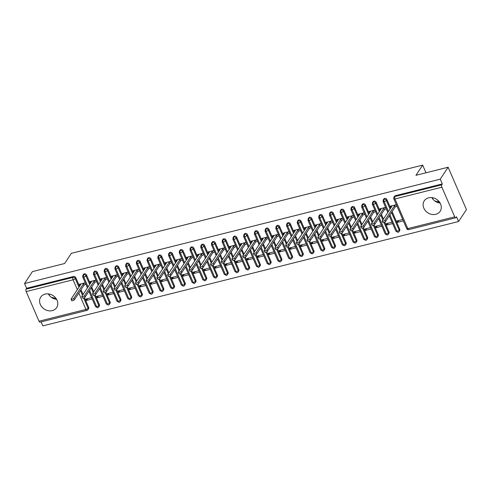 <?xml version="1.0" encoding="UTF-8"?>
<svg xmlns="http://www.w3.org/2000/svg" width="491" height="491" viewBox="0 0 491 491"><rect width="100%" height="100%" fill="white"/><g stroke="black" fill="none" stroke-linecap="round" stroke-linejoin="round"><path stroke-width="0.74" d="M45.117 294.097A9.519 8.046 33.4 0 1 55.452 297.699A9.519 8.046 33.4 0 1 56.637 307.599A9.519 8.046 33.4 0 1 52.261 310.613A9.519 8.046 33.4 0 1 41.925 307.01A9.519 8.046 33.4 0 1 40.741 297.11A9.519 8.046 33.4 0 1 45.117 294.097M428.631 197.805A9.519 8.046 33.4 0 1 438.966 201.408A9.519 8.046 33.4 0 1 440.145 211.308A9.519 8.046 33.4 0 1 435.775 214.321A9.519 8.046 33.4 0 1 425.439 210.719A9.519 8.046 33.4 0 1 424.255 200.819A9.519 8.046 33.4 0 1 428.631 197.805M39.01 321.218L85.919 309.44A1.829 0.773 -104.1 0 0 86.901 310.398L39.998 322.176A1.829 0.773 -104.1 0 1 39.01 321.218L26.183 291.574A1.829 0.773 -104.1 0 1 26.035 289.168L26.612 288.297L24.55 283.534L32.431 271.603L64.609 263.52L71.342 253.331L422.671 165.123L415.945 175.312L448.123 167.228L466.45 209.577L458.569 221.509L456.507 216.746L455.936 217.617A1.829 0.773 75.9 0 1 455.691 217.801L408.788 229.579A1.829 0.773 75.9 0 1 407.8 228.622L454.709 216.844A1.829 0.773 75.9 0 0 455.691 217.801M41.146 321.887L42.877 325.877L458.569 221.509M431.822 197.597A9.519 8.046 -146.6 0 0 440.139 203.09M438.604 201.948L437.904 200.328M425.985 172.789L422.671 165.123M441.882 187.2L394.973 198.978A1.829 0.773 75.9 0 1 394.825 196.572A1.829 1.547 -146.6 0 0 393.985 197.155L394.561 196.283A1.829 1.547 33.4 0 1 395.402 195.7L394.825 196.572L441.734 184.8A1.829 0.773 75.9 0 0 441.882 187.2L454.709 216.844M395.402 195.7L442.305 183.929L440.249 179.16L448.123 167.228M441.734 184.8L442.305 183.929M24.55 283.534L440.249 179.16M433.074 199.377L432.338 197.664M439.574 202.194L434.811 200.972M49.56 295.668L48.824 293.956M56.06 298.485L51.297 297.264M56.625 299.381A9.519 8.046 33.4 0 1 48.308 293.888M391.149 207.392L390.603 206.122L396.335 204.679M402.749 219.502L397.016 220.944L397.612 222.319L398.821 220.49M397.612 222.319L403.344 220.876M83.617 297.939L88.067 308.219L88.644 307.348L84.421 297.589M83.071 294.477L81.009 289.715M79.53 286.29L75.817 277.703L75.24 278.575L78.953 287.161M88.644 307.348A1.829 1.547 33.4 0 1 88.558 308.759L87.987 309.631A1.829 1.547 33.4 0 0 88.067 308.219A1.829 0.601 156.6 0 1 85.919 309.44L78.818 293.035M26.612 288.297L73.521 276.519A1.829 1.547 33.4 0 1 75.817 277.703M99.372 304.653A1.829 1.547 33.4 0 1 99.286 306.065L98.709 306.936A1.829 1.547 33.4 0 0 98.795 305.525L99.372 304.653L95.15 294.895M88.067 286.916L83.82 277.102A1.829 0.773 -104.1 0 1 83.673 274.696A1.829 1.547 -146.6 0 0 82.881 275.261L83.458 274.389A1.829 1.547 33.4 0 1 86.545 275.009L85.968 275.881L89.681 284.467M93.799 291.783L91.737 287.02M90.258 283.595L86.545 275.009M80.051 285.498L79.499 284.234L85.238 282.791M91.651 297.614L85.913 299.05L86.508 300.431L92.247 298.988M110.094 301.959A1.829 1.547 33.4 0 1 110.015 303.37L109.438 304.242A1.829 1.547 33.4 0 0 109.524 302.83L110.094 301.959L105.872 292.2M98.789 284.221L94.548 274.408A1.829 0.773 -104.1 0 1 94.395 272.008A1.829 1.547 -146.6 0 0 93.609 272.573L94.186 271.701A1.829 1.547 33.4 0 1 97.267 272.315L96.696 273.186L100.409 281.773M104.528 289.089L102.466 284.326M100.986 280.901L97.267 272.315M90.78 282.804L90.227 281.539L95.966 280.097M102.38 294.919L96.641 296.361L97.236 297.736L102.975 296.294M120.823 299.264A1.829 1.547 33.4 0 1 120.743 300.676L120.166 301.548A1.829 1.547 33.4 0 0 120.246 300.136L120.823 299.264L116.6 289.506M109.518 281.527L105.27 271.719A1.829 0.773 -104.1 0 1 105.123 269.314A1.829 1.547 -146.6 0 0 104.338 269.878L104.914 269.007A1.829 1.547 33.4 0 1 107.995 269.627L107.425 270.498L111.138 279.078M115.256 286.394L113.194 281.631M111.715 278.207L107.995 269.627M101.508 280.115L100.956 278.845L106.694 277.403M113.102 292.225L107.369 293.667L107.965 295.042L113.703 293.6M131.551 296.57A1.829 1.547 33.4 0 1 131.471 297.988L130.894 298.859A1.829 1.547 33.4 0 0 130.974 297.442L131.551 296.57L127.329 286.818M120.246 278.839L115.999 269.025A1.829 0.773 -104.1 0 1 115.851 266.619A1.829 1.547 -146.6 0 0 115.066 267.184L115.643 266.312A1.829 1.547 33.4 0 1 118.724 266.932L118.147 267.804L121.866 276.39M125.984 283.7L123.922 278.937M122.437 275.512L118.724 266.932M112.23 277.421L111.684 276.151L117.417 274.708M123.83 289.53L118.098 290.973L118.693 292.348L124.426 290.905M142.28 293.876A1.829 1.547 33.4 0 1 142.2 295.294L141.623 296.165A1.829 1.547 33.4 0 0 141.703 294.753L142.28 293.876L138.057 284.123M130.974 276.145L126.727 266.331A1.829 0.773 -104.1 0 1 126.58 263.925A1.829 1.547 -146.6 0 0 125.794 264.489L126.371 263.618A1.829 1.547 33.4 0 1 129.452 264.238L128.875 265.109L132.595 273.696M136.713 281.012L134.651 276.243M133.165 272.824L129.452 264.238M122.959 274.727L122.412 273.456L128.145 272.02M134.559 286.836L128.826 288.278L129.421 289.653L135.154 288.217M153.008 291.188A1.829 1.547 33.4 0 1 152.928 292.599L152.351 293.471A1.829 1.547 33.4 0 0 152.431 292.059L153.008 291.188L148.785 281.429M141.703 273.45L137.455 263.636A1.829 0.773 -104.1 0 1 137.308 261.23A1.829 1.547 -146.6 0 0 136.523 261.795L137.099 260.924A1.829 1.547 33.4 0 1 140.18 261.543L139.604 262.415L143.317 271.001M147.441 278.317L145.379 273.548M143.894 270.13L140.18 261.543M133.687 272.032L133.141 270.762L138.873 269.326M145.287 284.148L139.554 285.584L140.15 286.959L145.882 285.523M163.736 288.493A1.829 1.547 33.4 0 1 163.656 289.905L163.08 290.776A1.829 1.547 33.4 0 0 163.159 289.365L163.736 288.493L159.514 278.735M152.431 270.756L148.184 260.942A1.829 0.773 -104.1 0 1 148.036 258.536A1.829 1.547 -146.6 0 0 147.251 259.101L147.822 258.229A1.829 1.547 33.4 0 1 150.909 258.849L150.332 259.721L154.045 268.307M158.163 275.623L156.107 270.86M154.622 267.435L150.909 258.849M144.415 269.338L143.869 268.068L149.602 266.631M156.015 281.453L150.283 282.89L150.878 284.271L156.611 282.828M174.465 285.799A1.829 1.547 33.4 0 1 174.379 287.21L173.808 288.082A1.829 1.547 33.4 0 0 173.888 286.67L174.465 285.799L170.242 276.04M163.159 268.061L158.912 258.248A1.829 0.773 -104.1 0 1 158.765 255.842A1.829 1.547 -146.6 0 0 157.973 256.406L158.55 255.535A1.829 1.547 33.4 0 1 161.637 256.155L161.06 257.026L164.773 265.613M168.892 272.928L166.83 268.166M165.35 264.741L161.637 256.155M155.144 266.644L154.597 265.379L160.33 263.937M166.744 278.759L161.011 280.195L161.607 281.576L167.339 280.134M185.193 283.104A1.829 1.547 33.4 0 1 185.107 284.516L184.536 285.388A1.829 1.547 33.4 0 0 184.616 283.976L185.193 283.104L180.97 273.346M173.888 265.367L169.641 255.553A1.829 0.773 -104.1 0 1 169.493 253.153A1.829 1.547 -146.6 0 0 168.701 253.718L169.278 252.847A1.829 1.547 33.4 0 1 172.366 253.46L171.789 254.332L175.502 262.918M179.62 270.234L177.558 265.471M176.079 262.047L172.366 253.46M165.872 263.955L165.32 262.685L171.058 261.243M177.472 276.065L171.733 277.507L172.329 278.882L178.067 277.44M195.915 280.41A1.829 1.547 33.4 0 1 195.835 281.822L195.258 282.693A1.829 1.547 33.4 0 0 195.344 281.282L195.915 280.41L191.693 270.651M184.61 262.673L180.369 252.865A1.829 0.773 -104.1 0 1 180.222 250.459A1.829 1.547 -146.6 0 0 179.43 251.024L180.007 250.152A1.829 1.547 33.4 0 1 183.094 250.772L182.517 251.644L186.23 260.224M190.348 267.54L188.286 262.777M186.807 259.352L183.094 250.772M176.6 261.261L176.048 259.991L181.787 258.548M188.2 273.37L182.462 274.813L183.057 276.188L188.796 274.745M206.643 277.716A1.829 1.547 33.4 0 1 206.564 279.134L205.987 280.005A1.829 1.547 33.4 0 0 206.073 278.587L206.643 277.716L202.421 267.963M195.338 259.985L191.091 250.171A1.829 0.773 -104.1 0 1 190.944 247.765A1.829 1.547 -146.6 0 0 190.158 248.329L190.735 247.458A1.829 1.547 33.4 0 1 193.816 248.078L193.245 248.949L196.959 257.536M201.077 264.845L199.015 260.083M197.535 256.658L193.816 248.078M187.329 258.567L186.776 257.296L192.515 255.854M198.929 270.676L193.19 272.118L193.785 273.493L199.524 272.057M217.372 275.028A1.829 1.547 33.4 0 1 217.292 276.439L216.715 277.311A1.829 1.547 33.4 0 0 216.795 275.899L217.372 275.028L213.149 265.269M206.067 257.29L201.819 247.476A1.829 0.773 -104.1 0 1 201.672 245.07A1.829 1.547 -146.6 0 0 200.887 245.635L201.463 244.764A1.829 1.547 33.4 0 1 204.544 245.383L203.968 246.255L207.687 254.841M211.805 262.157L209.743 257.388M208.264 253.97L204.544 245.383M198.057 255.872L197.505 254.602L203.237 253.166M209.651 267.982L203.918 269.424L204.514 270.799L210.246 269.363M228.1 272.333A1.829 1.547 33.4 0 1 228.02 273.745L227.443 274.616A1.829 1.547 33.4 0 0 227.523 273.205L228.1 272.333L223.878 262.575M216.795 254.596L212.548 244.782A1.829 0.773 -104.1 0 1 212.4 242.376A1.829 1.547 -146.6 0 0 211.615 242.941L212.192 242.069A1.829 1.547 33.4 0 1 215.273 242.689L214.696 243.561L218.415 252.147M222.533 259.463L220.471 254.7M218.986 251.275L215.273 242.689M208.779 253.178L208.233 251.908L213.966 250.471M220.379 265.293L214.647 266.73L215.242 268.104L220.975 266.668M238.829 269.639A1.829 1.547 33.4 0 1 238.749 271.05L238.172 271.922A1.829 1.547 33.4 0 0 238.252 270.51L238.829 269.639L234.606 259.88M227.523 251.901L223.276 242.088A1.829 0.773 -104.1 0 1 223.129 239.682A1.829 1.547 -146.6 0 0 222.343 240.246L222.92 239.375A1.829 1.547 33.4 0 1 226.001 239.995L225.424 240.866L229.144 249.453M233.262 256.768L231.2 252.006M229.714 248.581L226.001 239.995M219.508 250.484L218.961 249.213L224.694 247.777M231.108 262.599L225.375 264.035L225.97 265.416L231.703 263.974M249.557 266.944A1.829 1.547 33.4 0 1 249.477 268.356L248.9 269.228A1.829 1.547 33.4 0 0 248.98 267.816L249.557 266.944L245.334 257.186M238.252 249.207L234.004 239.393A1.829 0.773 -104.1 0 1 233.857 236.987A1.829 1.547 -146.6 0 0 233.072 237.552L233.642 236.68A1.829 1.547 33.4 0 1 236.73 237.3L236.153 238.172L239.866 246.758M243.984 254.074L241.928 249.311M240.443 245.887L236.73 237.3M230.236 247.789L229.69 246.525L235.422 245.083M241.836 259.905L236.103 261.341L236.699 262.722L242.431 261.28M260.285 264.25A1.829 1.547 33.4 0 1 260.205 265.662L259.629 266.533A1.829 1.547 33.4 0 0 259.708 265.122L260.285 264.25L256.063 254.491M248.98 246.513L244.733 236.699A1.829 0.773 -104.1 0 1 244.586 234.299A1.829 1.547 -146.6 0 0 243.8 234.864L244.371 233.992A1.829 1.547 33.4 0 1 247.458 234.606L246.881 235.484L250.594 244.064M254.712 251.38L252.65 246.617M251.171 243.192L247.458 234.606M240.964 245.101L240.418 243.831L246.151 242.388M252.564 257.21L246.832 258.653L247.427 260.027L253.16 258.585M271.014 261.556A1.829 1.547 33.4 0 1 270.928 262.967L270.357 263.845A1.829 1.547 33.4 0 0 270.437 262.427L271.014 261.556L266.791 251.797M259.708 243.824L255.461 234.011A1.829 0.773 -104.1 0 1 255.314 231.605A1.829 1.547 -146.6 0 0 254.522 232.169L255.099 231.298A1.829 1.547 33.4 0 1 258.186 231.918L257.609 232.789L261.322 241.369M265.441 248.685L263.379 243.923M261.899 240.498L258.186 231.918M251.693 242.407L251.147 241.136L256.879 239.694M263.293 254.516L257.554 255.958L258.156 257.333L263.888 255.891M281.742 258.861A1.829 1.547 33.4 0 1 281.656 260.279L281.085 261.151A1.829 1.547 33.4 0 0 281.165 259.733L281.742 258.861L277.519 249.109M270.437 241.13L266.19 231.316A1.829 0.773 -104.1 0 1 266.042 228.91A1.829 1.547 -146.6 0 0 265.25 229.475L265.827 228.603A1.829 1.547 33.4 0 1 268.915 229.223L268.338 230.095L272.051 238.681M276.169 245.991L274.107 241.228M272.628 237.81L268.915 229.223M262.421 239.712L261.869 238.442L267.607 237M274.021 251.822L268.282 253.264L268.878 254.639L274.616 253.203M292.464 256.173A1.829 1.547 33.4 0 1 292.384 257.585L291.807 258.456A1.829 1.547 33.4 0 0 291.893 257.045L292.464 256.173L288.242 246.414M281.159 238.436L276.918 228.622A1.829 0.773 -104.1 0 1 276.771 226.216A1.829 1.547 -146.6 0 0 275.979 226.781L276.556 225.909A1.829 1.547 33.4 0 1 279.637 226.529L279.066 227.401L282.779 235.987M286.897 243.303L284.835 238.534M283.356 235.115L279.637 226.529M273.149 237.018L272.597 235.748L278.336 234.311M284.749 249.127L279.011 250.57L279.606 251.944L285.345 250.508M303.192 253.479A1.829 1.547 33.4 0 1 303.113 254.89L302.536 255.762A1.829 1.547 33.4 0 0 302.622 254.35L303.192 253.479L298.97 243.72M291.887 235.741L287.64 225.928A1.829 0.773 -104.1 0 1 287.493 223.522A1.829 1.547 -146.6 0 0 286.707 224.086L287.284 223.215A1.829 1.547 33.4 0 1 290.365 223.835L289.794 224.706L293.508 233.293M297.626 240.608L295.564 235.846M294.084 232.421L290.365 223.835M283.878 234.324L283.325 233.053L289.064 231.617M295.478 246.439L289.739 247.875L290.334 249.25L296.073 247.814M313.921 250.784A1.829 1.547 33.4 0 1 313.841 252.196L313.264 253.068A1.829 1.547 33.4 0 0 313.344 251.656L313.921 250.784L309.698 241.026M302.616 233.047L298.368 223.233A1.829 0.773 -104.1 0 1 298.221 220.827A1.829 1.547 -146.6 0 0 297.436 221.392L298.012 220.52A1.829 1.547 33.4 0 1 301.093 221.14L300.517 222.012L304.236 230.598M308.354 237.914L306.292 233.151M304.813 229.727L301.093 221.14M294.606 231.629L294.054 230.365L299.786 228.923M306.2 243.745L300.467 245.181L301.063 246.562L306.795 245.119M324.649 248.09A1.829 1.547 33.4 0 1 324.569 249.502L323.992 250.373A1.829 1.547 33.4 0 0 324.072 248.962L324.649 248.09L320.427 238.331M313.344 230.353L309.097 220.539A1.829 0.773 -104.1 0 1 308.949 218.133A1.829 1.547 -146.6 0 0 308.164 218.698L308.741 217.826A1.829 1.547 33.4 0 1 311.822 218.446L311.245 219.317L314.964 227.904M319.082 235.22L317.02 230.457M315.535 227.032L311.822 218.446M305.328 228.935L304.782 227.671L310.515 226.228M316.928 241.05L311.196 242.486L311.791 243.867L317.524 242.425M335.378 245.396A1.829 1.547 33.4 0 1 335.298 246.807L334.721 247.679A1.829 1.547 33.4 0 0 334.801 246.267L335.378 245.396L331.155 235.637M324.072 227.658L319.825 217.851A1.829 0.773 -104.1 0 1 319.678 215.445A1.829 1.547 -146.6 0 0 318.892 216.009L319.469 215.138A1.829 1.547 33.4 0 1 322.55 215.752L321.973 216.629L325.693 225.209M329.811 232.525L327.749 227.763M326.263 224.338L322.55 215.752M316.057 226.247L315.51 224.976L321.243 223.534M327.657 238.356L321.924 239.798L322.519 241.173L328.252 239.731M346.106 242.701A1.829 1.547 33.4 0 1 346.026 244.113L345.449 244.991A1.829 1.547 33.4 0 0 345.529 243.573L346.106 242.701L341.883 232.943M334.801 224.97L330.553 215.156A1.829 0.773 -104.1 0 1 330.406 212.75A1.829 1.547 -146.6 0 0 329.621 213.315L330.191 212.443A1.829 1.547 33.4 0 1 333.279 213.063L332.702 213.935L336.415 222.515M340.533 229.831L338.477 225.068M336.992 221.644L333.279 213.063M326.785 223.552L326.239 222.282L331.971 220.84M338.385 235.662L332.653 237.104L333.248 238.479L338.98 237.036M356.834 240.007A1.829 1.547 33.4 0 1 356.754 241.425L356.178 242.296A1.829 1.547 33.4 0 0 356.257 240.878L356.834 240.007L352.612 230.254M345.529 222.276L341.282 212.462A1.829 0.773 -104.1 0 1 341.135 210.056A1.829 1.547 -146.6 0 0 340.349 210.621L340.92 209.749A1.829 1.547 33.4 0 1 344.007 210.369L343.43 211.24L347.143 219.827M351.261 227.143L349.199 222.374M347.72 218.955L344.007 210.369M337.513 220.858L336.967 219.587L342.7 218.151M349.113 232.967L343.381 234.41L343.976 235.784L349.709 234.348M367.563 237.319A1.829 1.547 33.4 0 1 367.477 238.73L366.906 239.602A1.829 1.547 33.4 0 0 366.986 238.19L367.563 237.319L363.34 227.56M356.257 219.581L352.01 209.767A1.829 0.773 -104.1 0 1 351.863 207.362A1.829 1.547 -146.6 0 0 351.071 207.926L351.648 207.055A1.829 1.547 33.4 0 1 354.735 207.675L354.158 208.546L357.871 217.132M361.99 224.448L359.928 219.68M358.448 216.261L354.735 207.675M348.242 218.164L347.689 216.893L353.428 215.457M359.842 230.273L354.103 231.715L354.698 233.09L360.437 231.654M378.291 234.624A1.829 1.547 33.4 0 1 378.205 236.036L377.634 236.907A1.829 1.547 33.4 0 0 377.714 235.496L378.291 234.624L374.068 224.866M366.986 216.887L362.739 207.073A1.829 0.773 -104.1 0 1 362.591 204.667A1.829 1.547 -146.6 0 0 361.799 205.232L362.376 204.36A1.829 1.547 33.4 0 1 365.464 204.98L364.887 205.852L368.6 214.438M372.718 221.754L370.656 216.991M369.177 213.567L365.464 204.98M358.97 215.469L358.418 214.199L364.156 212.763M370.57 227.585L364.831 229.021L365.427 230.396L371.165 228.959M389.013 231.93A1.829 1.547 33.4 0 1 388.933 233.342L388.356 234.213A1.829 1.547 33.4 0 0 388.442 232.802L389.013 231.93L384.791 222.171M377.708 214.193L373.467 204.379A1.829 0.773 -104.1 0 1 373.313 201.973A1.829 1.547 -146.6 0 0 372.528 202.537L373.105 201.666A1.829 1.547 33.4 0 1 376.186 202.286L375.615 203.157L379.328 211.744M383.446 219.06L381.384 214.297M379.905 210.872L376.186 202.286M369.698 212.775L369.146 211.511L374.885 210.068M381.298 224.89L375.56 226.326L376.155 227.707L381.894 226.265M399.742 229.236A1.829 1.547 33.4 0 1 399.662 230.647L399.085 231.519A1.829 1.547 33.4 0 0 399.165 230.107L399.742 229.236L392.113 211.603M388.436 211.498L384.189 201.684A1.829 0.773 -104.1 0 1 384.042 199.285A1.829 1.547 -146.6 0 0 383.256 199.849L383.833 198.972A1.829 1.547 33.4 0 1 386.914 199.591L386.343 200.463L390.057 209.049M390.633 208.178L386.914 199.591M380.427 210.08L379.874 208.816L385.613 207.374M392.021 222.196L386.288 223.638L386.883 225.013L392.622 223.571M383.256 199.849L383.103 201.586A1.829 0.601 156.6 0 0 384.189 201.684A1.829 0.601 156.6 0 0 386.343 200.463A1.829 1.547 -146.6 0 0 384.042 199.285L384.619 198.407M399.085 231.519A1.829 1.829 0 0 1 398.005 232.286A1.829 0.773 -104.1 0 1 397.992 232.292A1.829 0.773 -104.1 0 1 397.016 231.329L389.922 214.923M386.883 225.013L388.093 223.184M376.155 227.707L377.364 225.878M365.427 230.396L366.636 228.567M354.698 233.09L355.907 231.261M343.976 235.784L345.179 233.955M333.248 238.479L334.457 236.65M322.519 241.173L323.729 239.344M311.791 243.867L313 242.038M301.063 246.562L302.272 244.733M290.334 249.25L291.544 247.421M279.606 251.944L280.815 250.115M268.878 254.639L270.087 252.81M258.156 257.333L259.358 255.504M247.427 260.027L248.63 258.198M236.699 262.722L237.908 260.893M225.97 265.416L227.18 263.587M215.242 268.104L216.451 266.275M204.514 270.799L205.723 268.97M193.785 273.493L194.995 271.664M183.057 276.188L184.266 274.359M172.329 278.882L173.538 277.053M161.607 281.576L162.809 279.747M150.878 284.271L152.081 282.442M140.15 286.959L141.359 285.13M129.421 289.653L130.631 287.824M118.693 292.348L119.902 290.519M107.965 295.042L109.174 293.213M97.236 297.736L98.446 295.907M86.508 300.431L87.717 298.602M372.528 202.537L372.374 204.274A1.829 0.601 156.6 0 0 373.467 204.379A1.829 0.601 156.6 0 0 375.615 203.157A1.829 1.547 -146.6 0 0 373.313 201.973L373.89 201.101M383.993 222.521L388.442 232.802A1.829 0.601 156.6 0 1 386.288 234.023A1.829 0.601 156.6 0 1 385.202 233.919L387.264 234.986A1.829 0.773 -104.1 0 1 387.264 234.986A1.829 0.773 -104.1 0 1 386.288 234.023L379.193 217.617M361.799 205.232L361.646 206.969A1.829 0.601 156.6 0 0 362.739 207.073A1.829 0.601 156.6 0 0 364.887 205.852A1.829 1.547 -146.6 0 0 362.591 204.667L363.162 203.796M373.264 225.216L377.714 235.496A1.829 0.601 156.6 0 1 375.566 236.717A1.829 0.601 156.6 0 1 374.473 236.613L376.536 237.675A1.829 0.773 -104.1 0 1 376.536 237.675A1.829 0.773 -104.1 0 1 375.566 236.717L368.465 220.312M351.071 207.926L350.924 209.663A1.829 0.601 156.6 0 0 352.01 209.767A1.829 0.601 156.6 0 0 354.158 208.546A1.829 1.547 -146.6 0 0 351.863 207.362L352.44 206.49M366.906 239.602A1.829 1.829 0 0 1 365.82 240.369A1.829 0.773 -104.1 0 1 365.807 240.369A1.829 0.773 -104.1 0 1 364.838 239.412L357.736 223.006M340.349 210.621L340.195 212.358A1.829 0.601 156.6 0 0 341.282 212.462A1.829 0.601 156.6 0 0 343.43 211.24A1.829 1.547 -146.6 0 0 341.135 210.056L341.711 209.184M351.808 230.604L356.257 240.878A1.829 0.601 156.6 0 1 354.109 242.1A1.829 0.601 156.6 0 1 353.023 242.002L355.085 243.063A1.829 0.773 -104.1 0 1 355.085 243.063A1.829 0.773 -104.1 0 1 354.109 242.1L347.008 225.694M329.621 213.315L329.467 215.052A1.829 0.601 156.6 0 0 330.553 215.156A1.829 0.601 156.6 0 0 332.702 213.935A1.829 1.547 -146.6 0 0 330.406 212.75L330.983 211.879M345.449 244.991A1.829 1.829 0 0 1 344.369 245.758A1.829 0.773 -104.1 0 1 344.357 245.758A1.829 0.773 -104.1 0 1 343.381 244.794L336.28 228.389M318.892 216.009L318.739 217.746A1.829 0.601 156.6 0 0 319.825 217.851A1.829 0.601 156.6 0 0 321.973 216.629A1.829 1.547 -146.6 0 0 319.678 215.445L320.255 214.573M330.357 235.993L334.801 246.267A1.829 0.601 156.6 0 1 332.653 247.489A1.829 0.601 156.6 0 1 331.566 247.384L333.628 248.452A1.829 0.773 -104.1 0 1 333.628 248.452A1.829 0.773 -104.1 0 1 332.653 247.489L325.551 231.083M308.164 218.698L308.01 220.441A1.829 0.601 156.6 0 0 309.097 220.539A1.829 0.601 156.6 0 0 311.245 219.317A1.829 1.547 -146.6 0 0 308.949 218.133L309.526 217.261M323.992 250.373A1.829 1.829 0 0 1 322.912 251.14A1.829 0.773 -104.1 0 1 322.9 251.147A1.829 0.773 -104.1 0 1 321.924 250.183L314.823 233.777M297.436 221.392L297.282 223.129A1.829 0.601 156.6 0 0 298.368 223.233A1.829 0.601 156.6 0 0 300.517 222.012A1.829 1.547 -146.6 0 0 298.221 220.827L298.798 219.956M308.9 241.376L313.344 251.656A1.829 0.601 156.6 0 1 311.196 252.877A1.829 0.601 156.6 0 1 310.109 252.773L312.172 253.841A1.829 0.773 -104.1 0 1 312.172 253.841A1.829 0.773 -104.1 0 1 311.196 252.877L304.101 236.472M286.707 224.086L286.554 225.823A1.829 0.601 156.6 0 0 287.64 225.928A1.829 0.601 156.6 0 0 289.794 224.706A1.829 1.547 -146.6 0 0 287.493 223.522L288.07 222.65M298.172 244.07L302.622 254.35A1.829 0.601 156.6 0 1 300.467 255.572A1.829 0.601 156.6 0 1 299.381 255.467L301.443 256.529A1.829 0.773 -104.1 0 1 301.443 256.529A1.829 0.773 -104.1 0 1 300.467 255.572L293.373 239.166M275.979 226.781L275.825 228.518A1.829 0.601 156.6 0 0 276.918 228.622A1.829 0.601 156.6 0 0 279.066 227.401A1.829 1.547 -146.6 0 0 276.771 226.216L277.341 225.344M291.807 258.456A1.829 1.829 0 0 1 290.727 259.223A1.829 0.773 -104.1 0 1 290.715 259.223A1.829 0.773 -104.1 0 1 289.745 258.266L282.644 241.86M265.25 229.475L265.097 231.212A1.829 0.601 156.6 0 0 266.19 231.316A1.829 0.601 156.6 0 0 268.338 230.095A1.829 1.547 -146.6 0 0 266.042 228.91L266.613 228.039M276.715 249.459L281.165 259.733A1.829 0.601 156.6 0 1 279.017 260.954A1.829 0.601 156.6 0 1 277.924 260.856L279.987 261.918A1.829 0.773 -104.1 0 1 279.987 261.918A1.829 0.773 -104.1 0 1 279.017 260.954L271.916 244.549M254.522 232.169L254.375 233.906A1.829 0.601 156.6 0 0 255.461 234.011A1.829 0.601 156.6 0 0 257.609 232.789A1.829 1.547 -146.6 0 0 255.314 231.605L255.891 230.733M270.357 263.845A1.829 1.829 0 0 1 269.271 264.606A1.829 0.773 -104.1 0 1 269.258 264.612A1.829 0.773 -104.1 0 1 268.289 263.649L261.187 247.243M243.8 234.864L243.646 236.601A1.829 0.601 156.6 0 0 244.733 236.699A1.829 0.601 156.6 0 0 246.881 235.484A1.829 1.547 -146.6 0 0 244.586 234.299L245.162 233.428M259.629 266.533A1.829 1.829 0 0 1 258.542 267.3A1.829 0.773 -104.1 0 1 258.536 267.307A1.829 0.773 -104.1 0 1 257.56 266.343L250.459 249.937M233.072 237.552L232.918 239.295A1.829 0.601 156.6 0 0 234.004 239.393A1.829 0.601 156.6 0 0 236.153 238.172A1.829 1.547 -146.6 0 0 233.857 236.987L234.434 236.116M248.9 269.228A1.829 1.829 0 0 1 247.82 269.995A1.829 0.773 -104.1 0 1 247.808 270.001A1.829 0.773 -104.1 0 1 246.832 269.037L239.731 252.632M222.343 240.246L222.19 241.983A1.829 0.601 156.6 0 0 223.276 242.088A1.829 0.601 156.6 0 0 225.424 240.866A1.829 1.547 -146.6 0 0 223.129 239.682L223.706 238.81M233.808 260.23L238.252 270.51A1.829 0.601 156.6 0 1 236.103 271.732A1.829 0.601 156.6 0 1 235.017 271.627L237.079 272.689A1.829 0.773 -104.1 0 1 237.079 272.689A1.829 0.773 -104.1 0 1 236.103 271.732L229.002 255.326M211.615 242.941L211.461 244.678A1.829 0.601 156.6 0 0 212.548 244.782A1.829 0.601 156.6 0 0 214.696 243.561A1.829 1.547 -146.6 0 0 212.4 242.376L212.977 241.504M223.08 262.924L227.523 273.205A1.829 0.601 156.6 0 1 225.375 274.426A1.829 0.601 156.6 0 1 224.289 274.322L226.351 275.383A1.829 0.773 -104.1 0 1 226.351 275.383A1.829 0.773 -104.1 0 1 225.375 274.426L218.274 258.02M200.887 245.635L200.733 247.372A1.829 0.601 156.6 0 0 201.819 247.476A1.829 0.601 156.6 0 0 203.968 246.255A1.829 1.547 -146.6 0 0 201.672 245.07L202.249 244.199M216.715 277.311A1.829 1.829 0 0 1 215.635 278.078A1.829 0.773 -104.1 0 1 215.623 278.078A1.829 0.773 -104.1 0 1 214.647 277.12L207.552 260.709M190.158 248.329L190.005 250.066A1.829 0.601 156.6 0 0 191.091 250.171A1.829 0.601 156.6 0 0 193.245 248.949A1.829 1.547 -146.6 0 0 190.944 247.765L191.521 246.893M201.623 268.313L206.073 278.587A1.829 0.601 156.6 0 1 203.918 279.809A1.829 0.601 156.6 0 1 202.832 279.71L204.894 280.772A1.829 0.773 -104.1 0 1 204.894 280.772A1.829 0.773 -104.1 0 1 203.918 279.809L196.823 263.403M179.43 251.024L179.276 252.761A1.829 0.601 156.6 0 0 180.369 252.865A1.829 0.601 156.6 0 0 182.517 251.644A1.829 1.547 -146.6 0 0 180.222 250.459L180.792 249.588M195.258 282.693A1.829 1.829 0 0 1 194.178 283.46A1.829 0.773 -104.1 0 1 194.166 283.467A1.829 0.773 -104.1 0 1 193.196 282.503L186.095 266.097M168.701 253.718L168.554 255.455A1.829 0.601 156.6 0 0 169.641 255.553A1.829 0.601 156.6 0 0 171.789 254.332A1.829 1.547 -146.6 0 0 169.493 253.153L170.064 252.282M180.166 273.696L184.616 283.976A1.829 0.601 156.6 0 1 182.468 285.197A1.829 0.601 156.6 0 1 181.382 285.093L183.438 286.161A1.829 0.773 -104.1 0 1 183.438 286.161A1.829 0.773 -104.1 0 1 182.468 285.197L175.367 268.792M157.973 256.406L157.826 258.149A1.829 0.601 156.6 0 0 158.912 258.248A1.829 0.601 156.6 0 0 161.06 257.026A1.829 1.547 -146.6 0 0 158.765 255.842L159.342 254.97M169.438 276.39L173.888 286.67A1.829 0.601 156.6 0 1 171.74 287.892A1.829 0.601 156.6 0 1 170.653 287.787L172.709 288.855A1.829 0.773 -104.1 0 1 172.709 288.855A1.829 0.773 -104.1 0 1 171.74 287.892L164.638 271.486M147.251 259.101L147.097 260.838A1.829 0.601 156.6 0 0 148.184 260.942A1.829 0.601 156.6 0 0 150.332 259.721A1.829 1.547 -146.6 0 0 148.036 258.536L148.613 257.665M158.71 279.084L163.159 289.365A1.829 0.601 156.6 0 1 161.011 290.586A1.829 0.601 156.6 0 1 159.925 290.482L161.987 291.544A1.829 0.773 -104.1 0 1 161.987 291.544A1.829 0.773 -104.1 0 1 161.011 290.586L153.91 274.181M136.523 261.795L136.369 263.532A1.829 0.601 156.6 0 0 137.455 263.636A1.829 0.601 156.6 0 0 139.604 262.415A1.829 1.547 -146.6 0 0 137.308 261.23L137.885 260.359M147.981 281.779L152.431 292.059A1.829 0.601 156.6 0 1 150.283 293.28A1.829 0.601 156.6 0 1 149.196 293.176L151.259 294.238A1.829 0.773 -104.1 0 1 151.259 294.238A1.829 0.773 -104.1 0 1 150.283 293.28L143.182 276.875M125.794 264.489L125.641 266.226A1.829 0.601 156.6 0 0 126.727 266.331A1.829 0.601 156.6 0 0 128.875 265.109A1.829 1.547 -146.6 0 0 126.58 263.925L127.157 263.053M141.623 296.165A1.829 1.829 0 0 1 140.543 296.932A1.829 0.773 -104.1 0 1 140.53 296.932A1.829 0.773 -104.1 0 1 139.554 295.975L132.453 279.563M115.066 267.184L114.912 268.921A1.829 0.601 156.6 0 0 115.999 269.025A1.829 0.601 156.6 0 0 118.147 267.804A1.829 1.547 -146.6 0 0 115.851 266.619L116.428 265.748M126.531 287.167L130.974 297.442A1.829 0.601 156.6 0 1 128.826 298.663A1.829 0.601 156.6 0 1 127.74 298.565L129.802 299.627A1.829 0.773 -104.1 0 1 129.802 299.627A1.829 0.773 -104.1 0 1 128.826 298.663L121.731 282.257M104.338 269.878L104.184 271.615A1.829 0.601 156.6 0 0 105.27 271.719A1.829 0.601 156.6 0 0 107.425 270.498A1.829 1.547 -146.6 0 0 105.123 269.314L105.7 268.442M120.166 301.548A1.829 1.829 0 0 1 119.086 302.315A1.829 0.773 -104.1 0 1 119.074 302.321A1.829 0.773 -104.1 0 1 118.098 301.357L111.003 284.952M93.609 272.573L93.456 274.309A1.829 0.601 156.6 0 0 94.548 274.408A1.829 0.601 156.6 0 0 96.696 273.186A1.829 1.547 -146.6 0 0 94.395 272.008L94.972 271.136M105.074 292.55L109.524 302.83A1.829 0.601 156.6 0 1 107.369 304.052A1.829 0.601 156.6 0 1 106.283 303.947L108.345 305.015A1.829 0.773 -104.1 0 1 108.345 305.015A1.829 0.773 -104.1 0 1 107.369 304.052L100.274 287.646M82.881 275.261L82.727 276.998A1.829 0.601 156.6 0 0 83.82 277.102A1.829 0.601 156.6 0 0 85.968 275.881A1.829 1.547 -146.6 0 0 83.673 274.696L84.243 273.825M94.346 295.244L98.795 305.525A1.829 0.601 156.6 0 1 96.647 306.746A1.829 0.601 156.6 0 1 95.555 306.642L97.617 307.71A1.829 0.773 -104.1 0 1 97.617 307.71A1.829 0.773 -104.1 0 1 96.647 306.746L89.546 290.341M391.37 207.061L390.922 206.042L391.818 206.386L382.243 220.876A1.528 0.497 -23.4 0 0 382.188 221.146A1.528 0.497 -23.4 0 0 383.459 221.128A1.528 0.497 -23.4 0 0 384.926 220.207L385.521 221.582A1.528 0.497 156.6 0 1 384.054 222.503A1.528 0.497 156.6 0 1 382.784 222.521L382.188 221.146M384.926 220.207L394.5 205.711L396.286 204.692L396.881 206.067L395.095 207.085L385.521 221.582M394.5 205.711L395.095 207.085M380.642 209.755L380.2 208.736L381.09 209.08L371.515 223.571A1.528 0.497 -23.4 0 0 371.46 223.841A1.528 0.497 -23.4 0 0 372.73 223.822A1.528 0.497 -23.4 0 0 374.197 222.896L374.793 224.277A1.528 0.497 156.6 0 1 373.326 225.197A1.528 0.497 156.6 0 1 372.055 225.216L371.46 223.841M374.197 222.896L383.772 208.405L385.564 207.386L386.159 208.761L384.367 209.78L374.793 224.277M383.772 208.405L384.367 209.78M369.913 212.45L369.471 211.425L370.361 211.768L360.793 226.265A1.528 0.497 -23.4 0 0 360.732 226.535A1.528 0.497 -23.4 0 0 362.002 226.511A1.528 0.497 -23.4 0 0 363.475 225.59L364.07 226.965A1.528 0.497 156.6 0 1 362.597 227.892A1.528 0.497 156.6 0 1 361.327 227.91L360.732 226.535M363.475 225.59L373.043 211.099L374.836 210.08L375.431 211.455L373.639 212.474L364.07 226.965M373.043 211.099L373.639 212.474M359.185 215.144L358.743 214.119L359.633 214.463L350.065 228.959A1.528 0.497 -23.4 0 0 350.003 229.229A1.528 0.497 -23.4 0 0 351.274 229.205A1.528 0.497 -23.4 0 0 352.747 228.284L353.342 229.659A1.528 0.497 156.6 0 1 351.869 230.586A1.528 0.497 156.6 0 1 350.599 230.604L350.003 229.229M352.747 228.284L362.315 213.794L364.107 212.775L364.703 214.15L362.91 215.168L353.342 229.659M362.315 213.794L362.91 215.168M348.457 217.838L348.015 216.813L348.905 217.157L339.336 231.654A1.528 0.497 -23.4 0 0 339.275 231.924A1.528 0.497 -23.4 0 0 340.545 231.899A1.528 0.497 -23.4 0 0 342.018 230.979L342.614 232.353A1.528 0.497 156.6 0 1 341.141 233.274A1.528 0.497 156.6 0 1 339.87 233.299L339.275 231.924M342.018 230.979L351.587 216.482L353.379 215.469L353.974 216.844L352.182 217.863L342.614 232.353M351.587 216.482L352.182 217.863M337.728 220.533L337.286 219.508L338.176 219.851L328.608 234.342A1.528 0.497 -23.4 0 0 328.547 234.612A1.528 0.497 -23.4 0 0 329.817 234.594A1.528 0.497 -23.4 0 0 331.29 233.673L331.885 235.048A1.528 0.497 156.6 0 1 330.412 235.968A1.528 0.497 156.6 0 1 329.142 235.993L328.547 234.612M331.29 233.673L340.858 219.176L342.65 218.164L343.246 219.538L341.454 220.557L331.885 235.048M340.858 219.176L341.454 220.557M327 223.227L326.558 222.202L327.448 222.546L317.88 237.036A1.528 0.497 -23.4 0 0 317.818 237.306A1.528 0.497 -23.4 0 0 319.089 237.288A1.528 0.497 -23.4 0 0 320.562 236.367L321.157 237.742A1.528 0.497 156.6 0 1 319.69 238.663A1.528 0.497 156.6 0 1 318.413 238.681L317.818 237.306M320.562 236.367L330.13 221.871L331.922 220.852L332.517 222.233L330.725 223.245L321.157 237.742M330.13 221.871L330.725 223.245M316.272 225.915L315.83 224.896L316.72 225.24L307.151 239.731A1.528 0.497 -23.4 0 0 307.09 240.001A1.528 0.497 -23.4 0 0 308.366 239.982A1.528 0.497 -23.4 0 0 309.833 239.056L310.429 240.437A1.528 0.497 156.6 0 1 308.962 241.357A1.528 0.497 156.6 0 1 307.691 241.376L307.09 240.001M309.833 239.056L319.402 224.565L321.194 223.546L321.789 224.921L319.997 225.94L310.429 240.437M319.402 224.565L319.997 225.94M305.549 228.61L305.101 227.591L305.997 227.934L296.423 242.425A1.528 0.497 -23.4 0 0 296.368 242.695A1.528 0.497 -23.4 0 0 297.638 242.677A1.528 0.497 -23.4 0 0 299.105 241.75L299.7 243.131A1.528 0.497 156.6 0 1 298.233 244.052A1.528 0.497 156.6 0 1 296.963 244.07L296.368 242.695M299.105 241.75L308.679 227.259L310.465 226.241L311.061 227.615L309.275 228.634L299.7 243.131M308.679 227.259L309.275 228.634M294.821 231.304L294.373 230.279L295.269 230.623L285.694 245.119A1.528 0.497 -23.4 0 0 285.639 245.39A1.528 0.497 -23.4 0 0 286.91 245.365A1.528 0.497 -23.4 0 0 288.377 244.444L288.972 245.819A1.528 0.497 156.6 0 1 287.505 246.746A1.528 0.497 156.6 0 1 286.235 246.764L285.639 245.39M288.377 244.444L297.951 229.954L299.737 228.935L300.332 230.31L298.546 231.329L288.972 245.819M297.951 229.954L298.546 231.329M284.093 233.998L283.651 232.973L284.541 233.317L274.966 247.814A1.528 0.497 -23.4 0 0 274.911 248.084A1.528 0.497 -23.4 0 0 276.181 248.059A1.528 0.497 -23.4 0 0 277.648 247.139L278.25 248.514A1.528 0.497 156.6 0 1 276.777 249.44A1.528 0.497 156.6 0 1 275.506 249.459L274.911 248.084M277.648 247.139L287.223 232.648L289.015 231.629L289.61 233.004L287.818 234.023L278.25 248.514M287.223 232.648L287.818 234.023M273.364 236.693L272.922 235.668L273.812 236.011L264.244 250.508A1.528 0.497 -23.4 0 0 264.183 250.772A1.528 0.497 -23.4 0 0 265.453 250.754A1.528 0.497 -23.4 0 0 266.926 249.833L267.521 251.208A1.528 0.497 156.6 0 1 266.048 252.129A1.528 0.497 156.6 0 1 264.778 252.153L264.183 250.772M266.926 249.833L276.494 235.336L278.287 234.324L278.882 235.698L277.09 236.717L267.521 251.208M276.494 235.336L277.09 236.717M262.636 239.387L262.194 238.362L263.084 238.706L253.516 253.196A1.528 0.497 -23.4 0 0 253.454 253.466A1.528 0.497 -23.4 0 0 254.725 253.448A1.528 0.497 -23.4 0 0 256.198 252.527L256.793 253.902A1.528 0.497 156.6 0 1 255.32 254.823A1.528 0.497 156.6 0 1 254.05 254.847L253.454 253.466M256.198 252.527L265.766 238.031L267.558 237.012L268.154 238.393L266.361 239.412L256.793 253.902M265.766 238.031L266.361 239.412M251.908 242.081L251.466 241.056L252.356 241.4L242.787 255.891A1.528 0.497 -23.4 0 0 242.726 256.161A1.528 0.497 -23.4 0 0 243.996 256.142A1.528 0.497 -23.4 0 0 245.469 255.222L246.065 256.597A1.528 0.497 156.6 0 1 244.592 257.517A1.528 0.497 156.6 0 1 243.321 257.536L242.726 256.161M245.469 255.222L255.038 240.725L256.83 239.706L257.425 241.087L255.633 242.1L246.065 256.597M255.038 240.725L255.633 242.1M241.179 244.77L240.737 243.751L241.627 244.095L232.059 258.585A1.528 0.497 -23.4 0 0 231.998 258.855A1.528 0.497 -23.4 0 0 233.268 258.837A1.528 0.497 -23.4 0 0 234.741 257.91L235.336 259.291A1.528 0.497 156.6 0 1 233.863 260.212A1.528 0.497 156.6 0 1 232.593 260.23L231.998 258.855M234.741 257.91L244.309 243.419L246.101 242.401L246.697 243.775L244.905 244.794L235.336 259.291M244.309 243.419L244.905 244.794M230.451 247.464L230.009 246.439L230.899 246.789L221.331 261.28A1.528 0.497 -23.4 0 0 221.269 261.55A1.528 0.497 -23.4 0 0 222.546 261.531A1.528 0.497 -23.4 0 0 224.013 260.604L224.608 261.985A1.528 0.497 156.6 0 1 223.141 262.906A1.528 0.497 156.6 0 1 221.864 262.924L221.269 261.55M224.013 260.604L233.581 246.114L235.373 245.095L235.968 246.47L234.176 247.489L224.608 261.985M233.581 246.114L234.176 247.489M219.722 250.158L219.281 249.133L220.177 249.477L210.602 263.974A1.528 0.497 -23.4 0 0 210.547 264.244A1.528 0.497 -23.4 0 0 211.817 264.219A1.528 0.497 -23.4 0 0 213.284 263.299L213.88 264.674A1.528 0.497 156.6 0 1 212.413 265.6A1.528 0.497 156.6 0 1 211.142 265.619L210.547 264.244M213.284 263.299L222.853 248.808L224.645 247.789L225.24 249.164L223.454 250.183L213.88 264.674M222.853 248.808L223.454 250.183M209 252.853L208.552 251.828L209.448 252.171L199.874 266.668A1.528 0.497 -23.4 0 0 199.819 266.938A1.528 0.497 -23.4 0 0 201.089 266.914A1.528 0.497 -23.4 0 0 202.556 265.993L203.151 267.368A1.528 0.497 156.6 0 1 201.684 268.289A1.528 0.497 156.6 0 1 200.414 268.313L199.819 266.938M202.556 265.993L212.13 251.502L213.916 250.484L214.512 251.858L212.726 252.877L203.151 267.368M212.13 251.502L212.726 252.877M198.272 255.547L197.83 254.522L198.72 254.866L189.145 269.363A1.528 0.497 -23.4 0 0 189.09 269.627A1.528 0.497 -23.4 0 0 190.361 269.608A1.528 0.497 -23.4 0 0 191.828 268.687L192.423 270.062A1.528 0.497 156.6 0 1 190.956 270.983A1.528 0.497 156.6 0 1 189.686 271.007L189.09 269.627M191.828 268.687L201.402 254.191L203.188 253.178L203.79 254.553L201.997 255.572L192.423 270.062M201.402 254.191L201.997 255.572M187.544 258.241L187.102 257.216L187.992 257.56L178.423 272.051A1.528 0.497 -23.4 0 0 178.362 272.321A1.528 0.497 -23.4 0 0 179.632 272.302A1.528 0.497 -23.4 0 0 181.105 271.382L181.701 272.757A1.528 0.497 156.6 0 1 180.228 273.677A1.528 0.497 156.6 0 1 178.957 273.702L178.362 272.321M181.105 271.382L190.674 256.885L192.466 255.866L193.061 257.247L191.269 258.266L181.701 272.757M190.674 256.885L191.269 258.266M176.815 260.93L176.373 259.911L177.263 260.255L167.695 274.745A1.528 0.497 -23.4 0 0 167.634 275.015A1.528 0.497 -23.4 0 0 168.904 274.997A1.528 0.497 -23.4 0 0 170.377 274.076L170.972 275.451A1.528 0.497 156.6 0 1 169.499 276.372A1.528 0.497 156.6 0 1 168.229 276.39L167.634 275.015M170.377 274.076L179.945 259.579L181.738 258.561L182.333 259.942L180.541 260.954L170.972 275.451M179.945 259.579L180.541 260.954M166.087 263.624L165.645 262.605L166.535 262.949L156.967 277.44A1.528 0.497 -23.4 0 0 156.905 277.71A1.528 0.497 -23.4 0 0 158.176 277.691A1.528 0.497 -23.4 0 0 159.649 276.764L160.244 278.145A1.528 0.497 156.6 0 1 158.771 279.066A1.528 0.497 156.6 0 1 157.501 279.084L156.905 277.71M159.649 276.764L169.217 262.274L171.009 261.255L171.605 262.63L169.812 263.649L160.244 278.145M169.217 262.274L169.812 263.649M155.359 266.318L154.917 265.293L155.807 265.643L146.238 280.134A1.528 0.497 -23.4 0 0 146.177 280.404A1.528 0.497 -23.4 0 0 147.447 280.386A1.528 0.497 -23.4 0 0 148.92 279.459L149.516 280.84A1.528 0.497 156.6 0 1 148.043 281.76A1.528 0.497 156.6 0 1 146.772 281.779L146.177 280.404M148.92 279.459L158.489 264.968L160.281 263.949L160.876 265.324L159.084 266.343L149.516 280.84M158.489 264.968L159.084 266.343M144.63 269.013L144.188 267.988L145.078 268.332L135.51 282.828A1.528 0.497 -23.4 0 0 135.448 283.098A1.528 0.497 -23.4 0 0 136.719 283.074A1.528 0.497 -23.4 0 0 138.192 282.153L138.787 283.528A1.528 0.497 156.6 0 1 137.314 284.455A1.528 0.497 156.6 0 1 136.044 284.473L135.448 283.098M138.192 282.153L147.76 267.663L149.552 266.644L150.148 268.018L148.356 269.037L138.787 283.528M147.76 267.663L148.356 269.037M133.902 271.707L133.46 270.682L134.35 271.026L124.782 285.523A1.528 0.497 -23.4 0 0 124.72 285.793A1.528 0.497 -23.4 0 0 125.997 285.768A1.528 0.497 -23.4 0 0 127.464 284.848L128.059 286.222A1.528 0.497 156.6 0 1 126.592 287.143A1.528 0.497 156.6 0 1 125.315 287.167L124.72 285.793M127.464 284.848L137.032 270.357L138.824 269.338L139.419 270.713L137.627 271.732L128.059 286.222M137.032 270.357L137.627 271.732M123.173 274.401L122.732 273.377L123.628 273.72L114.053 288.217A1.528 0.497 -23.4 0 0 113.998 288.481A1.528 0.497 -23.4 0 0 115.268 288.463A1.528 0.497 -23.4 0 0 116.735 287.542L117.331 288.917A1.528 0.497 156.6 0 1 115.864 289.837A1.528 0.497 156.6 0 1 114.593 289.862L113.998 288.481M116.735 287.542L126.31 273.045L128.096 272.032L128.691 273.407L126.905 274.426L117.331 288.917M126.31 273.045L126.905 274.426M112.451 277.096L112.003 276.071L112.899 276.415L103.325 290.905A1.528 0.497 -23.4 0 0 103.27 291.175A1.528 0.497 -23.4 0 0 104.54 291.157A1.528 0.497 -23.4 0 0 106.007 290.236L106.602 291.611A1.528 0.497 156.6 0 1 105.135 292.532A1.528 0.497 156.6 0 1 103.865 292.556L103.27 291.175M106.007 290.236L115.581 275.739L117.367 274.721L117.963 276.102L116.177 277.114L106.602 291.611M115.581 275.739L116.177 277.114M101.723 279.784L101.281 278.765L102.171 279.109L92.596 293.6A1.528 0.497 -23.4 0 0 92.541 293.87A1.528 0.497 -23.4 0 0 93.812 293.851A1.528 0.497 -23.4 0 0 95.279 292.931L95.874 294.305A1.528 0.497 156.6 0 1 94.407 295.226A1.528 0.497 156.6 0 1 93.137 295.244L92.541 293.87M95.279 292.931L104.853 278.434L106.645 277.415L107.241 278.796L105.448 279.809L95.874 294.305M104.853 278.434L105.448 279.809M90.995 282.478L90.553 281.46L91.443 281.803L81.874 296.294A1.528 0.497 -23.4 0 0 81.813 296.564A1.528 0.497 -23.4 0 0 83.083 296.546A1.528 0.497 -23.4 0 0 84.556 295.619L85.152 297A1.528 0.497 156.6 0 1 83.679 297.92A1.528 0.497 156.6 0 1 82.408 297.939L81.813 296.564M84.556 295.619L94.125 281.128L95.917 280.109L96.512 281.484L94.72 282.503L85.152 297M94.125 281.128L94.72 282.503M80.266 285.173L79.824 284.148L80.714 284.498L71.146 298.988A1.528 0.497 -23.4 0 0 71.085 299.258A1.528 0.497 -23.4 0 0 72.355 299.234A1.528 0.497 -23.4 0 0 73.828 298.313L74.423 299.688A1.528 0.497 156.6 0 1 72.95 300.615A1.528 0.497 156.6 0 1 71.68 300.633L71.085 299.258M73.828 298.313L83.396 283.823L85.189 282.804L85.784 284.179L83.992 285.197L74.423 299.688M83.396 283.823L83.992 285.197M393.985 197.155A1.829 1.829 0 0 0 393.831 198.892A1.829 0.601 156.6 0 0 394.973 198.978L407.8 228.622A1.829 0.601 156.6 0 1 406.658 228.53A1.829 1.829 0 0 0 408.788 229.579M77.339 289.61L73.091 279.796L26.183 291.574M26.035 289.168L72.944 277.39L73.521 276.519M73.091 279.796A1.829 0.773 -104.1 0 1 72.944 277.39A1.829 1.547 -146.6 0 1 75.24 278.575A1.829 0.601 156.6 0 1 73.091 279.796M391.536 212.474L399.165 230.107A1.829 0.601 156.6 0 1 397.016 231.329A1.829 0.601 156.6 0 1 395.93 231.224L389.289 215.874M380.807 215.168L382.87 219.931M370.079 217.863L372.141 222.626M359.357 220.551L361.413 225.32M362.536 227.91L366.986 238.19A1.829 0.601 156.6 0 1 364.838 239.412A1.829 0.601 156.6 0 1 363.751 239.307L357.104 223.957M348.628 223.245L350.691 228.014M337.9 225.94L339.962 230.702M341.079 233.299L345.529 243.573A1.829 0.601 156.6 0 1 343.381 244.794A1.829 0.601 156.6 0 1 342.295 244.696L335.654 229.346M327.172 228.634L329.234 233.397M316.443 231.329L318.506 236.091M319.629 238.681L324.072 248.962A1.829 0.601 156.6 0 1 321.924 250.183A1.829 0.601 156.6 0 1 320.838 250.079L314.197 234.729M305.715 234.023L307.777 238.786M294.987 236.717L297.049 241.48M284.258 239.405L286.321 244.174M287.444 246.764L291.893 257.045A1.829 0.601 156.6 0 1 289.745 258.266A1.829 0.601 156.6 0 1 288.653 258.162L282.012 242.812M273.53 242.1L275.592 246.869M262.808 244.794L264.864 249.557M265.987 252.153L270.437 262.427A1.829 0.601 156.6 0 1 268.289 263.649A1.829 0.601 156.6 0 1 267.202 263.544L260.555 248.201M252.079 247.489L254.142 252.251M255.259 254.847L259.708 265.122A1.829 0.601 156.6 0 1 257.56 266.343A1.829 0.601 156.6 0 1 256.474 266.239L249.827 250.895M241.351 250.183L243.413 254.946M244.53 257.536L248.98 267.816A1.829 0.601 156.6 0 1 246.832 269.037A1.829 0.601 156.6 0 1 245.745 268.933L239.105 253.583M230.623 252.877L232.685 257.64M219.894 255.572L221.957 260.334M209.166 258.26L211.228 263.029M212.351 265.619L216.795 275.899A1.829 0.601 156.6 0 1 214.647 277.12A1.829 0.601 156.6 0 1 213.56 277.016L206.92 261.666M198.438 260.954L200.5 265.717M187.709 263.649L189.772 268.411M190.895 271.007L195.344 281.282A1.829 0.601 156.6 0 1 193.196 282.503A1.829 0.601 156.6 0 1 192.104 282.399L185.463 267.055M176.981 266.343L179.043 271.106M166.259 269.037L168.315 273.8M155.53 271.732L157.593 276.494M144.802 274.426L146.864 279.189M134.074 277.114L136.136 281.883M137.259 284.473L141.703 294.753A1.829 0.601 156.6 0 1 139.554 295.975A1.829 0.601 156.6 0 1 138.468 295.87L131.827 280.521M123.345 279.809L125.408 284.571M112.617 282.503L114.679 287.266M115.802 289.862L120.246 300.136A1.829 0.601 156.6 0 1 118.098 301.357A1.829 0.601 156.6 0 1 117.011 301.253L110.371 285.909M101.889 285.197L103.951 289.96M91.16 287.892L93.222 292.654M80.438 290.586L82.494 295.349M393.831 198.892L406.658 228.53M387.276 234.98A1.829 1.829 0 0 0 388.356 234.213M387.81 212.456L383.103 201.586M395.93 231.224L397.992 232.292M376.548 237.675A1.829 1.829 0 0 0 377.634 236.907M385.202 233.919L378.561 218.569M377.082 215.15L372.374 204.274M374.473 236.613L367.833 221.263M366.354 217.838L361.646 206.969M355.091 243.063A1.829 1.829 0 0 0 356.178 242.296M355.625 220.533L350.924 209.663M363.751 239.307L365.807 240.369M353.023 242.002L346.376 226.652M344.897 223.227L340.195 212.358M333.641 248.446A1.829 1.829 0 0 0 334.721 247.679M334.168 225.921L329.467 215.052M342.295 244.696L344.357 245.758M331.566 247.384L324.925 232.04M323.44 228.616L318.739 217.746M312.184 253.835A1.829 1.829 0 0 0 313.264 253.068M312.712 231.31L308.01 220.441M320.838 250.079L322.9 251.147M301.456 256.529A1.829 1.829 0 0 0 302.536 255.762M310.109 252.773L303.469 237.423M301.99 234.004L297.282 223.129M299.381 255.467L292.74 240.117M291.261 236.693L286.554 225.823M279.999 261.918A1.829 1.829 0 0 0 281.085 261.151M280.533 239.387L275.825 228.518M288.653 258.162L290.715 259.223M277.924 260.856L271.284 245.506M269.805 242.081L265.097 231.212M259.076 244.776L254.375 233.906M267.202 263.544L269.258 264.612M248.348 247.47L243.646 236.601M256.474 266.239L258.536 267.307M237.092 272.689A1.829 1.829 0 0 0 238.172 271.922M237.619 250.165L232.918 239.295M245.745 268.933L247.808 270.001M226.363 275.383A1.829 1.829 0 0 0 227.443 274.616M235.017 271.627L228.376 256.277M226.891 252.859L222.19 241.983M224.289 274.322L217.648 258.972M216.163 255.547L211.461 244.678M204.907 280.772A1.829 1.829 0 0 0 205.987 280.005M205.441 258.241L200.733 247.372M213.56 277.016L215.623 278.078M202.832 279.71L196.191 264.361M194.712 260.936L190.005 250.066M183.45 286.155A1.829 1.829 0 0 0 184.536 285.388M183.984 263.63L179.276 252.761M192.104 282.399L194.166 283.467M172.722 288.849A1.829 1.829 0 0 0 173.808 288.082M181.382 285.093L174.735 269.743M173.255 266.325L168.554 255.455M161.993 291.544A1.829 1.829 0 0 0 163.08 290.776M170.653 287.787L164.006 272.437M162.527 269.019L157.826 258.149M151.271 294.238A1.829 1.829 0 0 0 152.351 293.471M159.925 290.482L153.284 275.132M151.799 271.707L147.097 260.838M149.196 293.176L142.556 277.826M141.07 274.401L136.369 263.532M129.814 299.627A1.829 1.829 0 0 0 130.894 298.859M130.342 277.096L125.641 266.226M138.468 295.87L140.53 296.932M127.74 298.565L121.099 283.215M119.62 279.79L114.912 268.921M108.358 305.009A1.829 1.829 0 0 0 109.438 304.242M108.892 282.485L104.184 271.615M117.011 301.253L119.074 302.321M97.629 307.704A1.829 1.829 0 0 0 98.709 306.936M106.283 303.947L99.642 288.598M98.163 285.179L93.456 274.309M86.901 310.398A1.829 1.829 0 0 0 87.987 309.631M95.555 306.642L88.914 291.292M87.435 287.873L82.727 276.998"/></g></svg>
